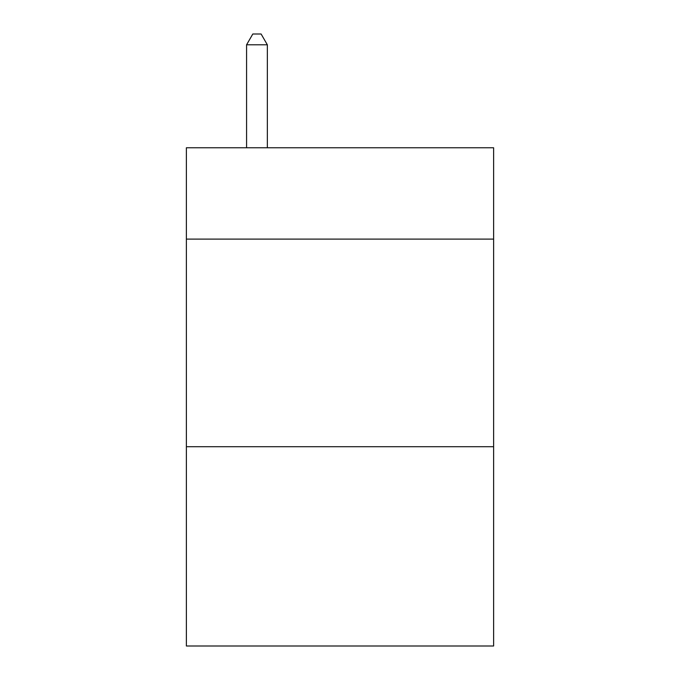 <?xml version="1.0" encoding="UTF-8"?>
<svg xmlns="http://www.w3.org/2000/svg" width="680" height="680" viewBox="0 0 680 680"><rect width="100%" height="100%" fill="white"/><g stroke="black" fill="none" stroke-linecap="round" stroke-linejoin="round"><path stroke-width="1.02" d="M493.62 239.105L493.62 147.764L186.38 147.764L186.38 239.105L493.62 239.105L493.62 646L186.38 646L186.38 239.105M493.62 446.709L186.38 446.709M267.342 147.764L267.342 44.795L246.576 44.795L246.576 147.764M246.576 44.795L252.807 34L261.111 34L267.342 44.795"/></g></svg>
